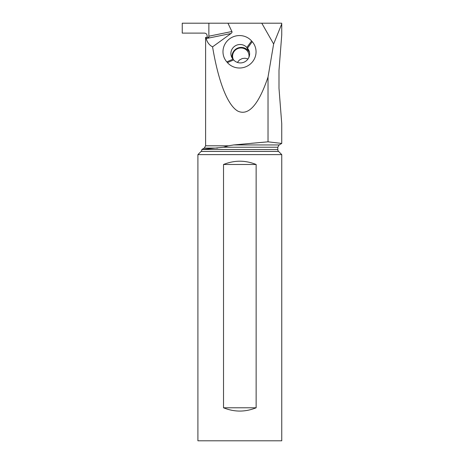 <?xml version="1.0" encoding="UTF-8"?>
<svg xmlns="http://www.w3.org/2000/svg" width="464" height="464" viewBox="0 0 464 464"><rect width="100%" height="100%" fill="white"/><g stroke="black" fill="none" stroke-linecap="round" stroke-linejoin="round"><path stroke-width="0.7" d="M207.124 37.393L208.852 37.393L206.062 37.393L207.124 37.393L207.124 35.745C206.95 34.127 206.062 33.251 204.444 33.106L182.242 33.106L182.242 23.2L281.689 23.2L227.957 23.2L231.89 31.511C232.267 32.01 231.971 32.677 231.008 33.507L212.57 46.858C209.345 45.17 207.222 42.404 206.207 38.558L206.062 37.393L205.604 37.393L205.604 145.8L228.439 145.8L233.723 144.942L268.03 141.827L281.741 143.428L268.03 141.827L251.389 143.295M208.852 37.393L208.881 23.2M261.777 23.2L273.632 43.993L268.03 77.024C258.663 104.673 248.623 116.046 237.91 111.157C227.679 105.432 218.451 82.018 212.57 46.858M252.23 41.679L251.598 40.954A16.281 15.805 -20.7 0 0 228.74 39.504A16.281 15.805 -20.7 0 0 226.803 61.886L227.435 62.611A16.281 15.805 -20.7 0 0 250.299 64.067A16.281 15.805 -20.7 0 0 252.23 41.679L247.48 48.239L246.842 47.514A9.077 8.81 -20.7 0 0 231.437 56.556A9.077 8.81 -20.7 0 0 233.015 59.189L233.653 59.914A9.077 8.81 -20.7 0 0 249.058 50.872A9.077 8.81 -20.7 0 0 247.48 48.239L248.571 51.139A9.077 8.81 159.3 0 1 249.47 52.368M273.632 43.993L281.741 23.908L281.689 23.2M268.03 77.024L268.03 141.827M277.797 147.233L277.797 149.565L201.869 149.478L223.375 147.233L277.797 147.233L279.119 144.942L281.741 143.428L281.741 123.673L278.997 88.351L278.997 70.29L281.741 34.962L281.741 23.908M248.025 58.934L245.027 58.232L242.231 58.551L239.325 60.082L237.4 62.425M223.375 147.233L228.439 145.8M201.869 149.565A2.639 2.639 0 0 1 201.098 151.432L197.908 154.622L197.908 440.8L281.758 440.8L281.758 154.622L197.908 154.622M281.758 154.622L278.574 151.432A2.639 2.639 0 0 1 277.797 149.565M256.14 164.488L256.14 407.786C245.27 412.16 234.401 412.16 223.526 407.786L223.526 164.488C234.401 160.115 245.27 160.115 256.14 164.488L223.526 164.488M223.526 407.786L256.14 407.786M248.878 57.403A8.253 8.01 -20.7 0 0 235.503 49.967A8.253 8.01 -20.7 0 0 233.392 59.618M248.571 51.139L246.842 47.514L251.598 40.954M232.116 57.959A9.077 8.81 159.3 0 1 247.933 50.414M208.881 36.198L231.89 31.511M206.207 38.558L231.008 33.507M279.119 144.942L233.723 144.942M217.697 148.086L204.282 148.086L201.869 149.478M278.574 151.432L201.098 151.432M233.653 59.914L227.435 62.611M233.015 59.189L226.803 61.886M205.604 145.8L204.282 148.086"/></g></svg>
